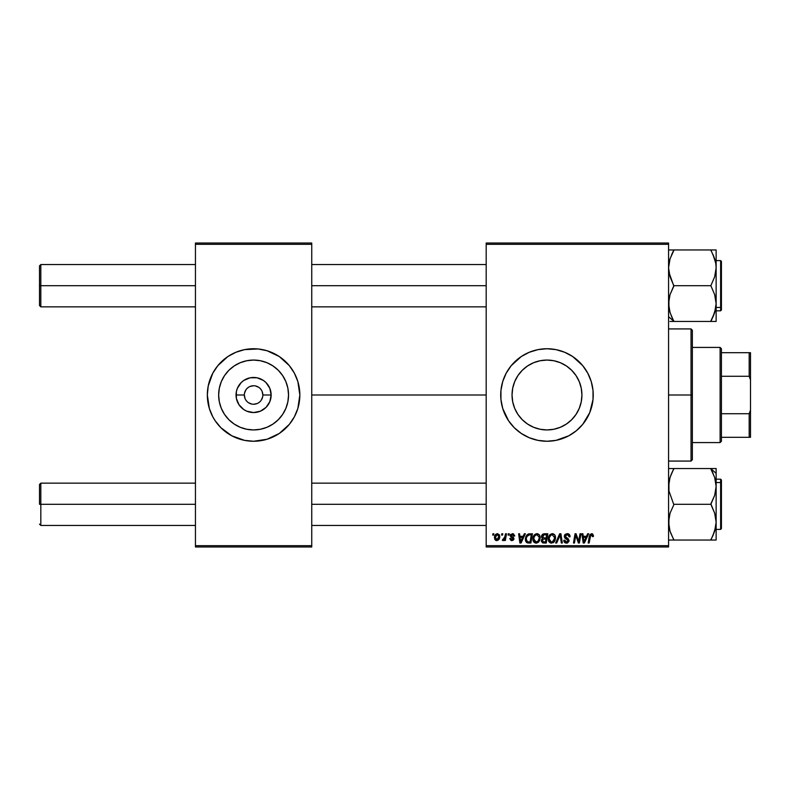<?xml version="1.0" encoding="UTF-8"?>
<svg xmlns="http://www.w3.org/2000/svg" width="790" height="790" viewBox="0 0 790 790"><rect width="100%" height="100%" fill="white"/><g stroke="black" fill="none" stroke-linecap="round" stroke-linejoin="round"><path stroke-width="1.19" d="M244.337 395L236.042 395A17.548 17.548 0 0 1 253.59 377.452A17.548 17.548 0 0 1 271.148 395L269.805 401.715L266.003 407.413L260.305 411.215L253.59 412.548L246.875 411.215L243.843 409.595L239.005 404.747L236.378 398.427L236.378 391.573L237.375 388.285L241.187 382.587L243.843 380.405L250.173 377.788L257.017 377.788L263.346 380.405L266.003 382.587L269.805 388.285L271.148 395L262.843 395A9.253 9.253 0 0 0 253.59 385.747A9.253 9.253 0 0 0 244.337 395A9.253 9.253 0 0 0 253.59 404.253A9.253 9.253 0 0 0 262.843 395L271.148 395A17.548 17.548 0 0 1 253.59 412.548A17.548 17.548 0 0 1 236.042 395L244.337 395A9.253 9.253 0 0 1 253.59 385.747A9.253 9.253 0 0 1 262.843 395A9.253 9.253 0 0 1 253.59 404.253A9.253 9.253 0 0 1 244.337 395L245.048 398.535M288.538 395A34.938 34.938 0 0 1 253.59 429.938A34.938 34.938 0 0 1 218.652 395L219.324 388.186L221.309 381.629L224.538 375.586L228.883 370.293L234.176 365.948L240.219 362.719L246.776 360.734L253.59 360.062L260.414 360.734L266.961 362.719L273.004 365.948L278.297 370.293L282.642 375.586L285.871 381.629L287.866 388.186L288.538 395L287.866 401.814L285.871 408.371L282.642 414.414L278.297 419.707L273.004 424.052L266.961 427.281L260.414 429.266L253.59 429.938L246.776 429.266L240.219 427.281L234.176 424.052L228.883 419.707L224.538 414.414L221.309 408.371L219.324 401.814L218.652 395A34.938 34.938 0 0 1 253.59 360.062A34.938 34.938 0 0 1 288.538 395M297.86 408.4A46.255 46.255 0 0 0 299.844 395A46.255 46.255 0 0 1 253.59 441.255A46.255 46.255 0 0 1 207.336 395A46.255 46.255 0 0 0 209.32 408.4M292.083 420.655A46.255 46.255 0 0 0 294.364 416.844L297.86 408.43L299.844 395L297.86 381.57L294.384 373.196L289.347 365.651L279.295 356.537L267.02 350.74L258.123 348.973L244.564 349.634L235.894 352.271L227.895 356.537L217.843 365.651L212.796 373.196L208.224 385.974L207.336 395L209.33 408.43A46.255 46.255 0 0 0 212.777 416.765M209.33 408.43L212.796 416.804A46.255 46.255 0 0 0 215.107 420.655L220.884 427.706L231.786 435.794L244.564 440.366L253.59 441.255L267.02 439.26L279.295 433.463L289.347 424.349L294.384 416.804M215.156 420.734A46.255 46.255 0 0 0 292.024 420.734M294.403 416.765A46.255 46.255 0 0 0 297.85 408.45M581.924 395A34.938 34.938 0 0 1 546.976 429.938A34.938 34.938 0 0 1 512.038 395L512.71 388.186L514.695 381.629L517.924 375.586L522.269 370.293L527.562 365.948L533.606 362.719L540.163 360.734L546.976 360.062L553.8 360.734L560.347 362.719L566.39 365.948L571.683 370.293L576.029 375.586L579.258 381.629L581.252 388.186L581.924 395L581.252 401.814L579.258 408.371L576.029 414.414L571.683 419.707L566.39 424.052L560.347 427.281L553.8 429.266L546.976 429.938L540.163 429.266L533.606 427.281L527.562 424.052L522.269 419.707L517.924 414.414L514.695 408.371L512.71 401.814L512.038 395A34.938 34.938 0 0 1 546.976 360.062A34.938 34.938 0 0 1 581.924 395M587.8 416.755A46.255 46.255 0 0 0 593.231 395A46.255 46.255 0 0 1 546.976 441.255A46.255 46.255 0 0 1 500.722 395A46.255 46.255 0 0 0 500.949 399.513M504.257 412.736A46.255 46.255 0 0 0 508.513 420.695L514.27 427.706L521.282 433.463L529.28 437.729L537.96 440.366L546.976 441.255L556.002 440.366L568.78 435.794L576.325 430.757L582.734 424.349L589.715 412.696L593.014 399.533L593.014 390.467L591.246 381.57L587.77 373.196L582.734 365.651L572.681 356.537L564.682 352.271L556.002 349.634L546.976 348.746L537.96 349.634L529.28 352.271L521.282 356.537L511.229 365.651L506.183 373.196L502.716 381.57L500.949 390.467L500.949 399.533A46.255 46.255 0 0 0 504.227 412.666M508.523 420.705A46.255 46.255 0 0 0 572.641 433.483M572.711 433.434A46.255 46.255 0 0 0 576.285 430.787M576.364 430.728A46.255 46.255 0 0 0 582.714 424.368M582.753 424.319A46.255 46.255 0 0 0 585.4 420.754M585.479 420.645A46.255 46.255 0 0 0 587.75 416.853M311.744 395L486.186 395L311.744 395M486.186 546.976L668.567 546.976L668.567 545.663L486.186 545.663L486.186 244.337L668.567 244.337L668.567 545.663L668.567 243.024L486.186 243.024L668.567 243.024L668.567 244.337L486.186 244.337L486.186 243.024L486.186 545.663L668.567 545.663L668.567 546.976L486.186 546.976L486.186 545.663L486.186 546.976M508.296 533.764L508.069 535.087L509.056 535.087L509.254 533.764L508.296 533.764L509.254 533.764L508.296 533.764L508.069 535.087L509.056 535.087L509.254 533.764L509.056 535.087L508.069 535.087L508.296 533.764M501.808 533.764L501.581 535.087L502.568 535.087L502.766 533.764L501.808 533.764L502.766 533.764L501.808 533.764L501.581 535.087L502.568 535.087L502.766 533.764L502.568 535.087L501.581 535.087L501.808 533.764M536.953 533.645L534.484 534.751L532.983 538.089L533.299 541.16L535.758 543.115L538.602 542.039L540.064 538.731L539.461 535.097L536.953 533.645C534.247 534.287 532.904 536.074 532.924 539.017C532.855 541.357 533.921 542.73 536.114 543.135L538.869 541.743L540.133 537.644C540.143 535.363 539.086 534.03 536.953 533.645M524.313 533.764L523.178 536.292L519.899 536.292L519.583 533.764L518.625 533.764L519.889 543.016L521.064 543.016L525.36 533.764L524.313 533.764L525.36 533.764L524.313 533.764L523.178 536.292L519.899 536.292L519.583 533.764L518.625 533.764L519.889 543.016L521.064 543.016L525.36 533.764L521.064 543.016L519.889 543.016L518.625 533.764L519.583 533.764M541.466 536.933L544.113 533.764L542.592 534.267L541.644 535.581L541.515 537.22L542.612 538.513L541.634 539.442L541.397 541.417L542.76 542.908L546.255 543.016L547.816 533.764L544.113 533.764L547.816 533.764L544.113 533.764L541.456 536.637L542.612 538.513L541.338 540.765L542.612 542.858L546.255 543.016L547.816 533.764L546.255 543.016L543.885 543.016M556.674 543.016L555.637 543.016L559.676 533.764L555.637 543.016L556.674 543.016L560.14 535.087L561.344 543.016L562.322 543.016L560.9 533.764L559.676 533.764L560.9 533.764L559.676 533.764L555.637 543.016L556.674 543.016L560.14 535.087L561.344 543.016L562.322 543.016L560.9 533.764L562.322 543.016L561.344 543.016M593.468 535.482L592.362 533.764L589.952 534.455L588.175 543.016L589.152 543.016L590.723 535.067L591.937 534.8L592.421 536.647L593.428 536.321L591.582 533.645L589.32 536.232L588.175 543.016L589.152 543.016L590.258 536.469L591.522 534.721L592.421 536.647L593.389 536.529L592.421 536.647L592.461 535.423M579.021 539.412L580.008 533.764L578.724 541.604L576.058 533.764L575.041 533.764L573.471 543.016L574.449 543.016L575.742 535.166L578.389 543.016L579.396 543.016L580.976 533.764L580.008 533.764L580.976 533.764L580.008 533.764L578.724 541.604L576.058 533.764L575.041 533.764L573.471 543.016L574.449 543.016L575.742 535.166L578.389 543.016L579.396 543.016L580.976 533.764L579.396 543.016L578.389 543.016M500.949 399.533L502.716 408.43L508.523 420.695M587.632 533.764L586.496 536.292L583.208 536.292L582.902 533.764L581.934 533.764L583.198 543.016L584.373 543.016L588.678 533.764L587.632 533.764L588.678 533.764L587.632 533.764L586.496 536.292L583.208 536.292L582.902 533.764L581.934 533.764L583.198 543.016L584.373 543.016L588.678 533.764L584.373 543.016L583.198 543.016L581.934 533.764L582.902 533.764M567.181 533.645L565.136 534.376L564.307 536.785L565.028 538.276L567.931 540.074L568.059 541.17L566.183 542.029L564.761 540.153L563.803 540.251L564.554 542.394L567.487 542.997L569.047 541.18L568.445 539.047L565.492 537.082L565.581 535.334L567.615 534.761L568.84 535.521L569.086 536.884L570.034 536.469L569.383 534.484L567.181 533.645L564.277 536.361L568.129 540.735L566.529 542.058L564.761 540.153L563.803 540.251L566.499 543.135L569.086 540.676L568 538.662L565.245 536.272L567.121 534.721L568.84 535.521L569.086 536.884L570.044 536.775C570.074 534.79 569.126 533.744 567.181 533.645M552.329 533.645L549.86 534.751L548.359 538.089L549.03 541.802L551.134 543.115L553.978 542.039L555.449 538.731L554.837 535.097L552.329 533.645C549.623 534.287 548.28 536.074 548.3 539.017C548.24 541.357 549.297 542.73 551.499 543.135L554.244 541.743L555.508 537.644C555.518 535.363 554.462 534.03 552.329 533.645M514.784 535.926L513.391 533.773L510.626 534.425L510.488 536.548L512.977 538.711L511.841 539.768L510.695 538.454L509.738 538.573L511.09 540.498L513.046 540.33L513.944 538.701L513.451 537.467L511.377 536.104L511.278 535.077L512.789 534.524L513.816 536.163L514.784 535.926L512.483 533.645L510.212 535.59L510.705 536.815L512.888 538.306L511.969 539.768L510.695 538.454L509.738 538.573L511.92 540.617L513.944 538.701L511.179 535.521L512.443 534.484L513.767 535.551M529.705 533.764L526.91 534.85L525.389 538.434L526.417 542.345L530.88 543.016L532.44 533.764L528.214 533.981L525.35 539.224L527.394 542.898L530.88 543.016L532.44 533.764L530.88 543.016L528.569 543.016M497.473 533.645L495.528 534.593L494.51 537.091L494.738 539.284L496.219 540.558L498.441 539.955L499.606 537.773L499.468 534.879L497.473 533.645C495.419 534.159 494.422 535.541 494.481 537.802L496.722 540.617C498.836 540.103 499.853 538.671 499.764 536.321L497.473 533.645M505.511 533.764L504.346 538.691L502.786 539.313L502.41 540.37L503.595 540.439L504.622 539.096L504.375 540.488L505.353 540.488L506.489 533.764L505.511 533.764L506.489 533.764L505.511 533.764L505.027 536.45L502.41 540.37L503.062 540.617L504.622 539.096L504.375 540.488L505.353 540.488L506.489 533.764L505.353 540.488L504.375 540.488M492.921 533.764L492.693 535.087L493.681 535.087L493.878 533.764L492.921 533.764L493.878 533.764L492.921 533.764L492.693 535.087L493.681 535.087L493.878 533.764L493.681 535.087L492.693 535.087L492.921 533.764M195.446 546.976L311.744 546.976L311.744 545.663L195.446 545.663L195.446 244.337L311.744 244.337L311.744 545.663L311.744 243.024L195.446 243.024L311.744 243.024L311.744 244.337L195.446 244.337L195.446 243.024L195.446 545.663L311.744 545.663L311.744 546.976L195.446 546.976L195.446 545.663L195.446 546.976M212.796 416.804L215.137 420.695M500.949 390.487A46.255 46.255 0 0 0 500.722 394.98A46.255 46.255 0 0 1 546.976 348.746A46.255 46.255 0 0 1 593.231 395A46.255 46.255 0 0 0 587.8 373.245M587.75 373.147A46.255 46.255 0 0 0 585.479 369.355M585.4 369.246A46.255 46.255 0 0 0 582.753 365.681M582.714 365.632A46.255 46.255 0 0 0 576.364 359.272M576.285 359.213A46.255 46.255 0 0 0 572.711 356.567M572.641 356.517A46.255 46.255 0 0 0 508.523 369.295M508.513 369.305A46.255 46.255 0 0 0 504.257 377.265M504.227 377.334A46.255 46.255 0 0 0 500.949 390.448M533.556 350.74L529.28 352.271M514.27 427.706L515.139 428.545M560.406 439.26L564.682 437.729M517.391 413.585L517.924 414.404M527.562 424.052L533.606 427.281M565.571 424.586L566.381 424.062M576.029 414.414L579.258 408.371M576.572 376.415L576.038 375.596M566.39 365.948L560.347 362.719M528.392 365.415L527.572 365.938M517.924 375.586L514.695 381.629M209.32 381.6A46.255 46.255 0 0 0 207.336 395A46.255 46.255 0 0 1 253.59 348.746A46.255 46.255 0 0 1 299.844 395A46.255 46.255 0 0 0 297.86 381.6M297.85 381.55A46.255 46.255 0 0 0 294.403 373.236M294.364 373.156A46.255 46.255 0 0 0 292.083 369.345M292.024 369.266A46.255 46.255 0 0 0 215.156 369.266M215.107 369.345A46.255 46.255 0 0 0 212.816 373.156M212.777 373.236A46.255 46.255 0 0 0 209.34 381.55M286.296 362.294L285.249 361.277M240.17 350.74L235.894 352.271M210.861 377.304L210.644 377.818M220.884 427.706L221.931 428.723M267.02 439.26L271.296 437.729M296.329 412.696L296.536 412.183M283.185 376.415L282.652 375.596M273.004 365.948L266.961 362.719M235.005 365.415L234.186 365.938M224.538 375.586L221.309 381.629M224.005 413.585L224.538 414.404M234.176 424.052L240.219 427.281M272.185 424.586L272.994 424.062M282.642 414.414L285.871 408.371M262.843 395L262.142 391.465M261.283 389.865L260.137 388.463M258.735 387.307L255.397 385.925M253.59 385.747L250.055 386.458M248.455 387.307L247.053 388.463M245.897 389.865L244.515 393.193M245.897 400.135L247.053 401.537M248.455 402.693L251.793 404.075M253.59 404.253L257.135 403.542M258.735 402.693L260.137 401.537M261.283 400.135L262.665 396.807M576.354 537.348L575.742 535.166M575.387 537.595L574.449 543.016L573.471 543.016L575.041 533.764L576.058 533.764L577.974 539.086M578.724 541.604L578.774 541.051M583.682 539.698L583.346 537.368L585.973 537.368L583.919 541.999L583.346 537.368L585.973 537.368L584.096 541.515M592.461 536.45L591.374 534.731M592.421 536.647L592.5 536.045M590.258 536.469L589.152 543.016L588.175 543.016L589.36 536.005M567.773 533.685L568.454 533.843M569.738 535.047L569.916 535.561M570.044 536.775L569.086 536.884M567.605 534.761L569.096 536.588L568.701 535.324M566.44 534.81L565.828 535.097M565.255 536.045L565.847 537.398M565.245 536.272L567.911 538.592M567.487 542.997L566.746 543.125M565.956 543.095L564.88 542.681M564.87 542.671L564.228 541.98M564.001 541.535L563.843 540.982M563.793 540.459L564.761 540.153M565.857 541.95L566.351 542.049M567.931 541.427L567.368 539.639M567.763 539.916L568.129 540.735L566.104 538.948M564.396 535.541L564.741 534.82M564.761 534.79L565.275 534.247M560.13 535.087L559.636 536.311M560.14 535.087L559.438 536.775M555.084 535.561L555.331 536.222M555.331 536.242L555.469 536.924M555.498 537.289L555.489 538.197M555.232 539.807L554.679 541.101M551.311 543.125L550.798 543.056M549.03 541.802L548.339 539.738M548.319 538.533L548.537 537.18M549.06 535.877L549.86 534.751M549.386 535.344L549.85 534.761M553.03 542.769L553.691 542.315M554.501 538.504L552.457 541.851M553.079 541.446L551.272 542.039L549.257 539.116L549.327 539.935M550.126 541.486L549.257 539.116C549.208 536.815 550.205 535.344 552.259 534.721L551.568 534.85M550.146 536.015L549.652 536.973L550.907 535.205L552.259 534.721L554.55 537.595L554.501 538.523M554.274 539.56L553.76 540.656M551.815 542.039L553.03 541.476M549.435 537.664L549.652 536.973M554.432 536.588L554.55 537.595M543.816 541.93L545.465 541.93L545.949 539.047L544.389 539.047L545.949 539.047L545.465 541.93L543.816 541.93L542.295 540.725L542.997 539.313L542.394 541.278L542.829 539.432L543.974 539.066M544.103 537.97L546.137 537.97L546.66 534.85L544.863 534.85L546.66 534.85L546.137 537.97L544.103 537.97L542.414 536.667L542.493 537.23M542.513 537.279L543.915 534.889M542.444 536.311L542.947 535.353M513.816 536.163L511.989 534.534M512.996 534.583L511.179 535.521L511.476 536.203M511.426 534.87L511.377 536.104L512.295 536.736M513.935 538.889L513.796 539.461M511.495 540.587L510.992 540.469M509.738 538.573L510.725 538.711M511.653 539.748L512.305 539.728M511.841 539.768L512.888 538.306L510.587 536.687M511.969 539.768L512.888 538.306L511.367 537.299M512.888 538.306L512.088 537.704L512.888 538.306M510.854 536.953L510.261 535.186M510.705 536.815L510.212 535.59M513.52 534.988L512.809 534.524M520.363 539.698L520.027 537.368L522.654 537.368L520.61 541.999L520.027 537.368L522.654 537.368L520.571 541.427M526.871 542.671L525.646 541.13M525.567 540.903L525.37 539.797M525.725 536.894L526.031 536.173M527.473 541.782L528.688 541.93L527.157 541.604L528.688 541.93L527.473 541.782L526.318 539.284C526.259 536.568 527.503 535.087 530.051 534.85L531.285 534.85L530.09 541.93L527.621 541.822M527.157 541.604L526.426 540.37M526.95 536.529L529.33 534.879M529.221 534.889L528.253 535.146M527.71 535.511L527.039 536.37M526.377 538.336L526.742 536.983M526.575 537.427L526.417 538.099M540.083 536.924L539.6 535.344M540.113 538.188L540.133 537.644M538.316 542.315L536.538 543.105M533.655 541.802L533.299 541.15M533.072 540.459L532.934 539.382M532.924 539.017L532.974 538.099M533.685 535.877L535.205 534.168M534.01 535.344L534.475 534.761M539.452 540.824L539.846 539.807M539.116 538.504L538.108 541.032L535.887 542.039L537.082 541.851M534.751 541.486L533.951 539.935M534.771 536.015L536.193 534.85M537.694 541.446L536.153 542.058L533.882 539.116C533.823 536.815 534.83 535.344 536.884 534.721L539.145 537.091L539.116 538.523M538.899 539.56L538.385 540.656M536.716 541.98L537.654 541.476M534.05 537.664L534.277 536.973M539.047 536.588L539.145 537.091M499.399 538.474L499.082 539.136M496.219 540.558L495.468 540.222M494.52 537.002L494.639 536.39M495.399 534.751L496.14 534.06M495.893 539.363L495.468 537.279L497.187 534.524L498.806 536.43L497.029 539.748L495.449 537.536M495.636 536.45L496.169 535.294M498.559 538.01L497.927 539.205M498.776 536.963L498.697 537.496M496.515 534.889L497.206 534.514M496.071 535.452L495.814 535.976M502.41 540.37L503.062 540.617L502.41 540.37L502.786 539.313L503.487 539.501M503.507 539.491L504.218 538.889M504.543 538.267L504.761 537.635M584.096 541.525L583.919 541.999L583.879 541.427M551.529 542.058L550.541 541.792M530.051 534.85L531.285 534.85L530.09 541.93L528.382 541.93M527.996 535.294L528.648 535.008M536.153 542.058L535.156 541.792M495.468 537.279L495.557 536.756M40.823 285.704L40.823 264.561L40.823 285.704L195.446 285.704L40.823 285.704L40.823 306.856L40.823 285.704L39.5 285.704L40.823 285.704M39.5 265.884L39.5 305.532L39.5 265.884L40.823 264.561L195.446 264.561M311.744 285.704L486.186 285.704L311.744 285.704M40.823 504.297L39.5 504.297L39.5 484.468L39.5 504.297L40.823 504.297L40.823 525.439L40.823 504.297L195.446 504.297L40.823 504.297L40.823 483.144L40.823 504.297M486.186 504.297L311.744 504.297L486.186 504.297M670.029 321.461L673.85 321.461L670.048 312.593L668.567 303.587L670.029 294.64L673.85 285.704L710.852 285.704L714.654 294.581L716.135 303.587L714.674 312.534L715.76 308.12L714.674 312.534L710.852 321.036L714.664 312.583L710.852 321.461L716.135 321.461L716.135 307.468L720.628 307.448A0.79 0.691 0 0 0 721.428 306.767L721.428 264.65M668.567 316.672L673.85 321.254L668.567 316.672M714.002 256.977L712.985 254.538L715.76 263.297L716.135 267.83L716.135 249.956L668.952 249.956M720.628 263.959L720.628 307.448L720.628 260.601L721.428 261.391M672.873 252.188L670.038 258.834L673.85 249.956L710.852 249.956L714.674 258.863L715.76 263.297L716.135 267.83L714.664 276.806L710.852 285.704L673.85 285.704L670.029 276.796L668.567 267.83L670.038 258.853L673.85 250.381L670.029 258.863L668.903 263.574M671.579 316.563L669.614 311.132M673.85 321.461L710.852 321.461L673.85 321.461L671.599 316.622M713.627 315.398L710.852 321.461L716.135 321.461L716.135 249.956L714.664 249.956L715.75 249.956M668.942 308.13L668.942 299.074L670.029 294.64L673.85 286.138L668.942 272.362L668.567 267.83L669.318 261.421M721.428 261.441L721.428 306.767A0.79 0.691 180 0 1 720.628 307.448L720.628 310.816L720.628 307.448L716.135 307.448L716.135 303.587L715.76 308.1L712.985 316.869L714.387 313.403M716.135 310.816L720.628 310.816L721.428 310.026L721.428 306.767L721.428 309.976M721.428 306.984L721.428 305.167M713.242 321.461L711.968 321.461M715.76 321.461L714.674 321.461M713.834 256.533L715.345 261.263M711.78 252.079L714.664 258.834M714.901 259.604L714.674 258.883M710.852 249.956L711.375 251.329M710.852 285.704L714.654 294.581L716.135 303.587L716.135 267.83L714.664 276.806L710.852 285.704M669.416 310.401L669.802 311.803M671.461 249.956L673.85 249.956L671.559 254.884M710.882 320.987L711.78 319.338M715.75 263.248L715.246 260.868M715.75 308.14L715.246 310.549M711.514 251.585L710.852 250.381M669.584 260.374L670.029 258.883M673.85 321.036L672.379 318.271M671.461 321.461L672.734 321.461M669.802 259.594L669.604 260.285M673.821 250.42L672.369 253.165M668.942 540.044L716.135 540.044L714.664 540.044L716.135 540.044L716.135 522.17L715.75 526.732L712.985 535.452L714.664 531.166L710.852 540.044L673.85 540.044L670.029 531.137L668.567 522.17L670.038 513.194L673.85 504.721L668.952 490.995L668.942 481.91L670.029 477.466L673.85 468.539L710.852 468.539L714.654 477.407L716.135 486.413L716.135 473.329L710.852 468.747L716.135 473.329L716.135 468.539L668.952 468.539M721.428 525.35L721.428 483.233A0.79 0.691 180 0 0 720.628 482.552L720.628 526.041M716.135 529.399L720.628 529.399L720.628 482.552L716.135 482.552L716.135 468.539L712.995 468.539L714.664 468.539M713.123 473.437L710.852 468.964L714.654 477.407L716.135 486.413L714.674 495.36L710.852 504.297L673.85 504.297L710.852 504.297L714.674 513.204L716.135 522.17L716.135 482.532L720.628 482.552L720.628 479.184L720.628 482.552A0.79 0.691 0 0 1 721.428 483.233L721.428 528.559M671.075 474.602L673.85 468.539L670.048 468.539M670.315 476.597L668.942 481.88L670.029 477.456L668.567 486.413L668.952 490.995L673.85 504.721L670.038 513.194L668.952 517.618L668.903 526.426L670.048 531.176L669.357 528.737M715.76 481.87L715.098 478.888M710.852 468.539L712.985 468.539L710.852 468.964L713.103 473.378M670.7 533.023L670.038 531.166M721.428 480.024L721.428 483.233L721.428 479.974L720.628 479.184L716.135 479.184M713.242 540.044L716.135 540.044L716.135 486.413L714.674 495.36L710.852 503.862L714.674 513.204L716.135 522.17L714.664 531.147L710.852 540.044L715.76 540.044M715.385 528.579L715.938 525.439M715.276 479.57L714.901 478.197M670.868 533.467L673.327 538.671M672.922 537.921L673.85 540.044M669.802 530.396L670.029 531.117M673.821 469.013L672.922 470.662M714.674 531.117L715.118 529.626M712.995 535.442L711.839 537.812M670.038 477.437L671.717 473.131L670.038 477.437M668.952 481.841L669.456 479.441M712.323 471.729L710.852 468.964M711.968 468.539L713.242 468.539M714.901 530.406L715.098 529.695M710.882 539.58L712.333 536.835M672.734 468.539L671.727 468.539M668.952 526.752L669.456 529.142M673.189 538.415L673.85 539.619M691.033 395L692.356 395L692.356 330.24L692.356 459.76L692.356 395L691.033 395L691.033 328.926L691.033 395L668.567 395L691.033 395L691.033 461.074L691.033 395M720.105 347.422L721.428 348.746L721.428 352.705L721.428 348.746L720.105 347.422L692.356 347.422L720.105 347.422L720.105 442.578L692.356 442.578L720.105 442.578L720.105 347.422M721.428 441.255L720.105 442.578L721.428 441.255L721.428 437.295L721.428 441.255M721.428 376.267L721.428 413.733L721.428 352.705L721.428 376.267L749.177 376.267L750.5 379.812L750.5 410.188L749.177 413.733L721.428 413.733L721.428 437.295L721.428 413.733L749.177 413.733L749.177 437.295L750.5 437.295L750.5 410.188L750.5 437.295L749.177 437.295L749.177 413.733L750.5 410.188L750.5 352.705L721.428 352.705L749.177 352.705L749.177 376.267L749.177 352.705L750.5 352.705L750.5 379.812L749.177 376.267L721.428 376.267M721.428 437.295L749.177 437.295L721.428 437.295M311.744 264.561L486.186 264.561M39.5 305.532L40.823 306.856L195.446 306.856M311.744 306.856L486.186 306.856M40.823 525.439L39.5 524.116L40.823 525.439L195.446 525.439M486.186 525.439L311.744 525.439M486.186 483.144L311.744 483.144M195.446 483.144L40.823 483.144L39.5 484.468M716.135 260.601L720.628 260.601M720.628 529.399L721.428 528.609M668.567 328.926L691.033 328.926L692.356 330.24M668.567 461.074L691.033 461.074L692.356 459.76"/></g></svg>
